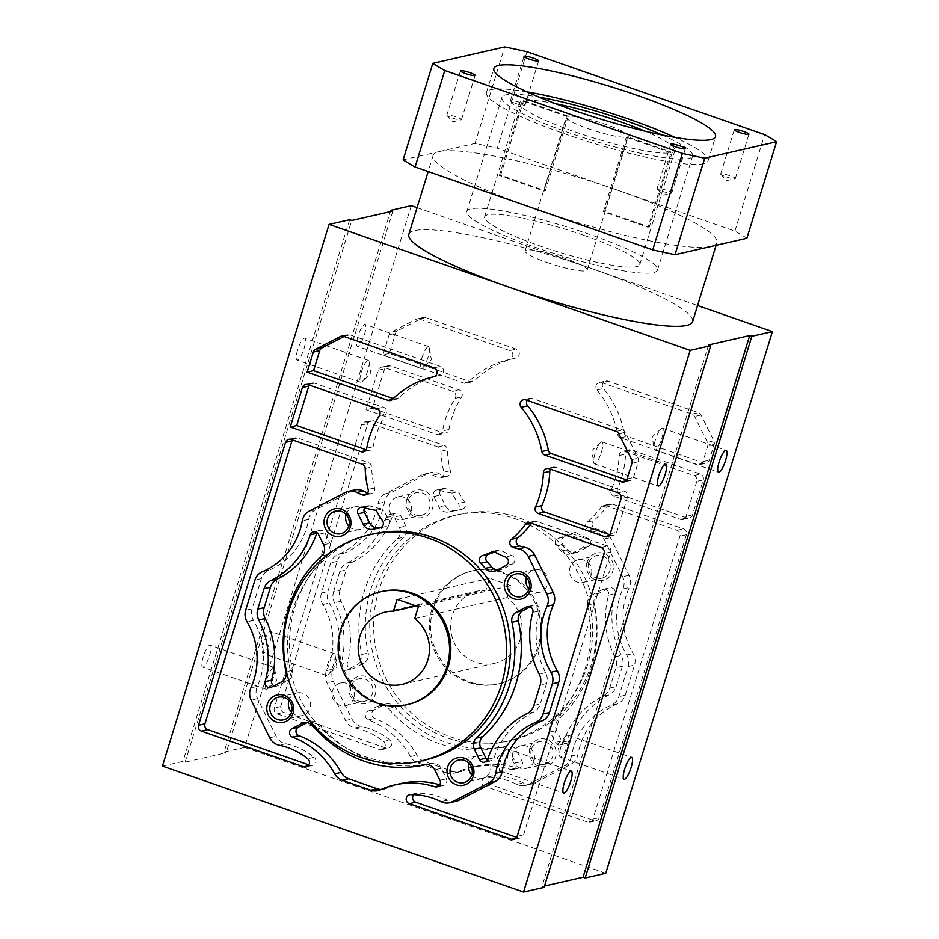 <?xml version="1.0" encoding="UTF-8"?>
<svg xmlns="http://www.w3.org/2000/svg" width="939" height="939" viewBox="0 0 939 939"><rect width="100%" height="100%" fill="white"/><g stroke="black" fill="none" stroke-linecap="round" stroke-linejoin="round"><path stroke-width="0.7" stroke-dasharray="4.7 3.52" d="M411.282 205.664L244.633 747.35L224.081 752.045L390.319 211.662M263.554 643.121A11.597 2.829 109.2 0 0 262.955 653.333A11.597 2.829 109.2 0 0 269.986 641.654A11.597 2.829 109.2 0 0 270.585 631.431A11.597 2.829 109.2 0 0 263.554 643.121M358.017 336.08A11.597 2.829 109.2 0 0 357.407 346.303A11.597 2.829 109.2 0 0 364.438 334.613A11.597 2.829 109.2 0 0 365.048 324.401A11.597 2.829 109.2 0 0 358.017 336.08M162.424 766.107L182.976 761.412L185.1 762.163L226.205 752.785L224.081 752.045M349.613 219.726L182.976 761.412M297.64 349.848A11.597 2.829 109.2 0 0 297.029 360.071A11.597 2.829 109.2 0 0 304.06 348.381A11.597 2.829 109.2 0 0 304.67 338.169A11.597 2.829 109.2 0 0 297.64 349.848M203.188 656.889A11.597 2.829 109.2 0 0 202.578 667.101A11.597 2.829 109.2 0 0 209.608 655.422A11.597 2.829 109.2 0 0 210.219 645.199A11.597 2.829 109.2 0 0 203.188 656.889M333.709 663.873A11.597 2.829 -70.8 0 1 328.145 674.941A11.597 2.829 -70.8 0 1 326.678 675.564A11.597 2.829 -70.8 0 1 327.288 665.34A11.597 2.829 -70.8 0 1 334.319 653.661A11.597 2.829 -70.8 0 1 335.082 655.046A11.597 2.829 -70.8 0 1 333.709 663.873M428.161 356.843A11.597 2.829 -70.8 0 1 422.597 367.912A11.597 2.829 -70.8 0 1 421.13 368.522A11.597 2.829 -70.8 0 1 421.74 358.311A11.597 2.829 -70.8 0 1 428.771 346.62A11.597 2.829 -70.8 0 1 429.534 348.017A11.597 2.829 -70.8 0 1 428.161 356.843M544.491 886.04L541.967 886.627L544.092 887.367M605.749 873.305L244.633 747.35M392.854 211.087L226.205 752.785M185.1 762.163L351.738 220.465M417.057 207.672L591.84 268.636A148.444 21.714 -162.9 0 1 692.618 321.654M408.841 234.363A148.444 21.714 -162.9 0 1 414.78 230.595A148.444 21.714 -162.9 0 1 591.84 268.636L697.583 305.515M461.882 509.267A4.636 4.449 -102.8 0 0 464.723 502.013A92.785 88.959 77.2 0 1 458.385 491.59A81.177 77.843 77.2 0 1 445.45 488.62A4.636 4.449 -102.8 0 0 440.238 495.088L445.403 505.546A9.273 8.897 -102.8 0 0 455.309 510.499A120.615 115.65 77.2 0 1 461.882 509.267L455.462 510.734A120.615 115.65 -102.8 0 0 448.889 511.966A9.273 8.897 77.2 0 1 438.983 507.001L433.818 496.555A4.636 4.449 77.2 0 1 439.029 490.088A81.177 77.843 -102.8 0 0 451.964 493.057A92.785 88.959 -102.8 0 0 458.302 503.468A4.636 4.449 77.2 0 1 455.462 510.734M598.753 593.366A9.273 8.897 -102.8 0 0 594.164 603.566A120.615 115.65 77.2 0 1 591.652 666.831A120.615 115.65 77.2 0 1 558.517 719.403A9.273 8.897 -102.8 0 0 556.557 730.519L561.722 740.977A4.636 4.449 -102.8 0 0 569.891 740.495A81.177 77.843 77.2 0 1 609.27 694.813A13.921 13.346 -102.8 0 0 616.113 686.679L622.404 666.232A13.921 13.346 -102.8 0 0 621.407 655.363A81.177 77.843 77.2 0 1 615.045 593.73A4.636 4.449 -102.8 0 0 608.718 588.19L598.753 593.366L592.321 594.833L602.298 589.657A4.636 4.449 77.2 0 1 608.625 595.185A81.177 77.843 -102.8 0 0 614.986 656.831A13.921 13.346 77.2 0 1 615.984 667.699L609.693 688.146A13.921 13.346 77.2 0 1 602.85 696.269A81.177 77.843 -102.8 0 0 563.47 741.963A4.636 4.449 77.2 0 1 555.301 742.444L550.137 731.986A9.273 8.897 77.2 0 1 552.097 720.87A120.615 115.65 -102.8 0 0 585.22 668.286A120.615 115.65 -102.8 0 0 587.732 605.033A9.273 8.897 77.2 0 1 592.321 594.833M703.252 479.911A4.636 4.449 -102.8 0 0 700.353 474.042L631.384 449.981A4.636 4.449 -102.8 0 0 625.585 454.089A92.785 88.959 77.2 0 1 621.477 478.104A92.785 88.959 77.2 0 1 617.662 488.339A4.636 4.449 -102.8 0 0 620.374 494.712L686.855 517.905A4.636 4.449 -102.8 0 0 692.454 514.995L703.252 479.911L696.832 481.367A4.636 4.449 77.2 0 0 693.933 475.498L624.963 451.448A4.636 4.449 77.2 0 0 622.58 451.319L629.001 449.851M425.837 317.582A4.636 4.449 -102.8 0 0 422.433 317.828L397.725 330.645A4.636 4.449 -102.8 0 0 395.53 333.31L389.345 353.428L470.204 381.633A4.636 4.449 -102.8 0 0 474.641 380.635A92.785 88.959 77.2 0 1 515.875 358.005A4.636 4.449 -102.8 0 0 516.192 349.097L425.837 317.582L419.416 319.049A4.636 4.449 77.2 0 0 417.033 318.92L423.454 317.452M374.978 591.253A115.978 111.201 -102.8 0 0 399.521 705.494A115.978 111.201 -102.8 0 0 506.978 741.376A115.978 111.201 -102.8 0 0 587.403 665.34A115.978 111.201 -102.8 0 0 562.848 551.099A115.978 111.201 -102.8 0 0 455.403 515.229A115.978 111.201 -102.8 0 0 374.978 591.253M444.534 476.12A4.636 4.449 -102.8 0 0 450.368 470.685A92.785 88.959 77.2 0 1 447.41 449.769A4.636 4.449 -102.8 0 0 444.3 445.45L373.346 420.695A4.636 4.449 -102.8 0 0 367.748 423.606L280.714 706.515A4.636 4.449 -102.8 0 0 283.613 712.384L385.87 748.043A4.636 4.449 -102.8 0 0 389.908 740.026A69.58 66.716 -102.8 0 0 361.433 726.469A13.921 13.346 77.2 0 1 351.949 719.016L333.345 681.35A13.921 13.346 77.2 0 1 333.099 669.108A69.58 66.716 -102.8 0 0 336.197 660.915A69.58 66.716 -102.8 0 0 329.237 603.084A13.921 13.346 77.2 0 1 327.852 591.523L337.136 561.358A13.921 13.346 77.2 0 1 344.683 552.907A69.58 66.716 -102.8 0 0 382.408 510.675A69.58 66.716 -102.8 0 0 384.474 502.107A13.921 13.346 77.2 0 1 391.481 492.4L427.398 473.761A13.921 13.346 77.2 0 1 439.194 473.726A69.58 66.716 -102.8 0 0 444.534 476.12L438.114 477.587A69.58 66.716 77.2 0 1 432.762 475.181A13.921 13.346 -102.8 0 0 420.977 475.228L385.049 493.867A13.921 13.346 -102.8 0 0 378.041 503.574A69.58 66.716 77.2 0 1 375.987 512.142A69.58 66.716 77.2 0 1 338.251 554.374A13.921 13.346 -102.8 0 0 330.704 562.825L321.431 592.99A13.921 13.346 -102.8 0 0 322.816 604.552A69.58 66.716 77.2 0 1 329.765 662.371A69.58 66.716 77.2 0 1 326.666 670.575A13.921 13.346 -102.8 0 0 326.925 682.817L345.529 720.471A13.921 13.346 -102.8 0 0 355.012 727.936A69.58 66.716 77.2 0 1 383.488 741.493A4.636 4.449 77.2 0 1 379.438 749.51L277.193 713.851A4.636 4.449 77.2 0 1 274.294 707.983L361.327 425.074A4.636 4.449 77.2 0 1 366.926 422.163L437.879 446.917A4.636 4.449 77.2 0 1 440.978 451.236A92.785 88.959 -102.8 0 0 443.947 472.153A4.636 4.449 77.2 0 1 438.114 477.587M587.086 562.203A14.038 13.451 -102.8 0 0 595.854 579.95A14.038 13.451 -102.8 0 0 612.791 571.17A14.038 13.451 -102.8 0 0 604.012 553.423A14.038 13.451 -102.8 0 0 587.086 562.203M406.833 499.337A14.038 13.451 -102.8 0 0 415.601 517.096A14.038 13.451 -102.8 0 0 432.539 508.304A14.038 13.451 -102.8 0 0 423.771 490.557A14.038 13.451 -102.8 0 0 406.833 499.337M349.59 685.435A14.038 13.451 -102.8 0 0 358.358 703.182A14.038 13.451 -102.8 0 0 375.295 694.402A14.038 13.451 -102.8 0 0 366.527 676.643A14.038 13.451 -102.8 0 0 349.59 685.435M529.831 748.301A14.038 13.451 -102.8 0 0 538.599 766.048A14.038 13.451 -102.8 0 0 555.536 757.257A14.038 13.451 -102.8 0 0 546.768 739.509A14.038 13.451 -102.8 0 0 529.831 748.301M624.083 432.75A4.636 4.449 -102.8 0 0 627.111 436.353L703.722 463.068A4.636 4.449 -102.8 0 0 709.321 460.169L714.156 444.44A4.636 4.449 -102.8 0 0 713.875 440.907L701.069 415.003A4.636 4.449 -102.8 0 0 698.463 412.667L608.108 381.152A4.636 4.449 -102.8 0 0 603.413 388.535A92.785 88.959 77.2 0 1 624.083 432.75L617.651 434.217A92.785 88.959 -102.8 0 0 596.981 390.002A4.636 4.449 77.2 0 1 601.676 382.619L692.043 414.134A4.636 4.449 77.2 0 1 694.649 416.47L707.443 442.375A4.636 4.449 77.2 0 1 707.736 445.908L702.9 461.636A4.636 4.449 77.2 0 1 697.301 464.535L620.691 437.82A4.636 4.449 77.2 0 1 617.651 434.217M443.208 432.926A4.636 4.449 -102.8 0 0 448.936 429.487A92.785 88.959 77.2 0 1 451.542 418.829A92.785 88.959 77.2 0 1 461.577 396.892A4.636 4.449 -102.8 0 0 459.183 389.931L390.213 365.87A4.636 4.449 -102.8 0 0 384.614 368.781L372.478 408.254L443.208 432.926L436.788 434.393A4.636 4.449 77.2 0 0 439.159 434.522L445.591 433.055M492.693 775.872A4.636 4.449 -102.8 0 0 491.496 784.887L593.753 820.545A4.636 4.449 -102.8 0 0 599.352 817.646L686.386 534.737A4.636 4.449 -102.8 0 0 683.486 528.868L612.533 504.126A4.636 4.449 -102.8 0 0 607.627 505.652A92.785 88.959 77.2 0 1 593.612 520.64A4.636 4.449 -102.8 0 0 595.291 528.692A69.58 66.716 -102.8 0 0 600.937 530.136A13.921 13.346 77.2 0 1 610.42 537.589L629.024 575.243A13.921 13.346 77.2 0 1 629.283 587.497A69.58 66.716 -102.8 0 0 626.184 595.69A69.58 66.716 -102.8 0 0 633.132 653.521A13.921 13.346 77.2 0 1 634.518 665.082L625.245 695.247A13.921 13.346 77.2 0 1 617.698 703.687A69.58 66.716 -102.8 0 0 579.962 745.93A69.58 66.716 -102.8 0 0 577.908 754.486A13.921 13.346 77.2 0 1 570.9 764.205L534.972 782.844A13.921 13.346 77.2 0 1 523.187 782.88A69.58 66.716 -102.8 0 0 492.693 775.872L486.273 777.339A69.58 66.716 77.2 0 1 516.767 784.347A13.921 13.346 -102.8 0 0 528.551 784.311L564.48 765.672A13.921 13.346 -102.8 0 0 571.487 755.954A69.58 66.716 77.2 0 1 573.541 747.397A69.58 66.716 77.2 0 1 611.277 705.154A13.921 13.346 -102.8 0 0 618.824 696.703L628.097 666.549A13.921 13.346 -102.8 0 0 626.712 654.976A69.58 66.716 77.2 0 1 619.763 597.157A69.58 66.716 77.2 0 1 622.862 588.953A13.921 13.346 -102.8 0 0 622.604 576.71L604 539.056A13.921 13.346 -102.8 0 0 594.516 531.603A69.58 66.716 77.2 0 1 588.87 530.159A4.636 4.449 77.2 0 1 587.192 522.107A92.785 88.959 -102.8 0 0 601.206 507.107A4.636 4.449 77.2 0 1 606.113 505.581L677.066 530.335A4.636 4.449 77.2 0 1 679.953 536.204L592.92 819.113A4.636 4.449 77.2 0 1 587.321 822.012L485.076 786.354A4.636 4.449 77.2 0 1 486.273 777.339M587.614 538.2A81.177 77.843 77.2 0 1 575.537 532.448A92.785 88.959 77.2 0 1 564.632 536.85A4.636 4.449 -102.8 0 0 562.895 544.491A120.615 115.65 77.2 0 1 567.508 549.632A9.273 8.897 -102.8 0 0 578.248 551.874L588.225 546.698A4.636 4.449 -102.8 0 0 587.614 538.2L581.194 539.667A4.636 4.449 77.2 0 1 581.793 548.165L571.828 553.341A9.273 8.897 77.2 0 1 561.088 551.087A120.615 115.65 -102.8 0 0 556.475 545.958A4.636 4.449 77.2 0 1 558.212 538.317A92.785 88.959 -102.8 0 0 569.104 533.915A81.177 77.843 -102.8 0 0 581.194 539.667M339.965 590.373A13.921 13.346 -102.8 0 0 340.974 601.23A81.177 77.843 77.2 0 1 347.324 662.875A4.636 4.449 -102.8 0 0 353.651 668.404L363.628 663.239A9.273 8.897 -102.8 0 0 368.217 653.039A120.615 115.65 77.2 0 1 370.729 589.774A120.615 115.65 77.2 0 1 403.852 537.19A9.273 8.897 -102.8 0 0 405.824 526.075L400.66 515.628A4.636 4.449 -102.8 0 0 392.479 516.098A81.177 77.843 77.2 0 1 353.099 561.792A13.921 13.346 -102.8 0 0 346.256 569.926L339.965 590.373L333.545 591.828A13.921 13.346 77.2 0 0 334.542 602.697A81.177 77.843 -102.8 0 1 340.904 664.343L347.324 662.875M452.95 771.447A13.921 13.346 -102.8 0 0 462.563 771.025A81.177 77.843 77.2 0 1 476.942 766.154A81.177 77.843 77.2 0 1 516.919 767.985A4.636 4.449 -102.8 0 0 522.131 761.517L516.966 751.059A9.273 8.897 -102.8 0 0 507.06 746.106A120.615 115.65 77.2 0 1 394.861 706.973A9.273 8.897 -102.8 0 0 384.121 704.731L374.156 709.896A4.636 4.449 -102.8 0 0 374.755 718.405A81.177 77.843 77.2 0 1 416.904 755.097A13.921 13.346 -102.8 0 0 424.405 761.494L452.95 771.447L446.53 772.914A13.921 13.346 77.2 0 0 453.678 773.313L460.098 771.858M451.964 493.057L458.385 491.59M696.832 481.367L686.033 516.462A4.636 4.449 77.2 0 1 680.435 519.361L613.953 496.179A4.636 4.449 77.2 0 1 611.242 489.794A92.785 88.959 -102.8 0 0 615.057 479.571A92.785 88.959 -102.8 0 0 619.165 455.556A4.636 4.449 77.2 0 1 622.58 451.319M389.345 353.428L382.912 354.895L389.11 334.777A4.636 4.449 77.2 0 1 391.305 332.113L416.012 319.283A4.636 4.449 77.2 0 1 417.033 318.92M382.912 354.895L463.784 383.089A4.636 4.449 77.2 0 0 466.167 383.229L472.587 381.762M419.416 319.049L509.771 350.564A4.636 4.449 77.2 0 1 509.454 359.473A92.785 88.959 -102.8 0 0 468.221 382.103A4.636 4.449 77.2 0 1 466.167 383.229M509.454 359.473L515.875 358.005M591.253 664.46A115.978 111.201 77.2 0 1 510.828 740.495A115.978 111.201 77.2 0 1 403.383 704.626A115.978 111.201 77.2 0 1 378.828 590.385A115.978 111.201 77.2 0 1 459.253 514.349A115.978 111.201 77.2 0 1 566.698 550.219A115.978 111.201 77.2 0 1 591.253 664.46M424.757 760.121A115.978 111.201 77.2 0 1 317.312 724.251A115.978 111.201 77.2 0 1 292.768 610.01A115.978 111.201 77.2 0 1 373.194 533.974M431.94 608.906A57.983 55.601 -102.8 0 0 444.206 666.021A57.983 55.601 -102.8 0 0 497.928 683.956A57.983 55.601 -102.8 0 0 538.141 645.938A57.983 55.601 -102.8 0 0 525.875 588.823A57.983 55.601 -102.8 0 0 472.153 570.889A57.983 55.601 -102.8 0 0 431.94 608.906M408.019 704.461A57.983 55.601 77.2 0 1 354.296 686.526A57.983 55.601 77.2 0 1 342.019 629.412A57.983 55.601 77.2 0 1 382.232 591.394M539.432 645.645A57.983 55.601 77.2 0 1 499.219 683.662A57.983 55.601 77.2 0 1 445.497 665.728A57.983 55.601 77.2 0 1 433.219 608.613A57.983 55.601 77.2 0 1 473.432 570.595A57.983 55.601 77.2 0 1 527.155 588.53A57.983 55.601 77.2 0 1 539.432 645.645M439.745 784.84A81.177 77.843 77.2 0 1 441.13 785.274A4.636 4.449 -102.8 0 0 446.342 778.795L441.177 768.348A9.273 8.897 -102.8 0 0 431.271 763.384A120.615 115.65 77.2 0 1 319.072 724.262A9.273 8.897 -102.8 0 0 308.332 722.009L307.17 722.619M381.058 789.453A13.921 13.346 -102.8 0 0 386.774 788.302A81.177 77.843 77.2 0 1 401.153 783.443M367.689 492.975A69.58 66.716 -102.8 0 0 368.745 493.398A4.636 4.449 -102.8 0 0 374.579 487.975A92.785 88.959 77.2 0 1 371.621 467.047A4.636 4.449 -102.8 0 0 368.511 462.727L297.557 437.985A4.636 4.449 -102.8 0 0 292.405 439.886M308.814 764.886L310.081 765.332A4.636 4.449 -102.8 0 0 314.119 757.304A69.58 66.716 -102.8 0 0 285.644 743.758A13.921 13.346 77.2 0 1 276.16 736.293L257.556 698.639A13.921 13.346 77.2 0 1 257.309 686.397A69.58 66.716 -102.8 0 0 260.408 678.193A69.58 66.716 -102.8 0 0 253.448 620.374A13.921 13.346 77.2 0 1 252.063 608.812L261.347 578.647A13.921 13.346 77.2 0 1 268.894 570.196A69.58 66.716 -102.8 0 0 306.619 527.953A69.58 66.716 -102.8 0 0 308.685 519.396A13.921 13.346 77.2 0 1 315.692 509.677L351.609 491.038A13.921 13.346 77.2 0 1 354.672 489.923M274.094 685.787A4.636 4.449 -102.8 0 0 277.862 685.693L287.839 680.517A9.273 8.897 -102.8 0 0 292.428 670.317A120.615 115.65 77.2 0 1 294.94 607.064A120.615 115.65 77.2 0 1 328.063 554.48A9.273 8.897 -102.8 0 0 330.035 543.364L324.871 532.906A4.636 4.449 -102.8 0 0 317.006 532.659M376.175 510.335L382.596 508.879A81.177 77.843 77.2 0 1 369.661 505.898A4.636 4.449 -102.8 0 0 364.625 507.799M381.281 527.413A120.615 115.65 77.2 0 1 386.093 526.544A4.636 4.449 -102.8 0 0 388.934 519.29A92.785 88.959 77.2 0 1 382.596 508.879M497.201 570.02A9.273 8.897 -102.8 0 0 502.459 569.163L512.436 563.987A4.636 4.449 -102.8 0 0 511.825 555.489A81.177 77.843 77.2 0 1 499.748 549.726A92.785 88.959 77.2 0 1 494.7 551.979M499.748 549.726L493.315 551.193M487.364 759.98A4.636 4.449 -102.8 0 0 494.102 757.785A81.177 77.843 77.2 0 1 533.481 712.091A13.921 13.346 -102.8 0 0 540.324 703.968L546.615 683.522A13.921 13.346 -102.8 0 0 545.618 672.653A81.177 77.843 77.2 0 1 539.256 611.007A4.636 4.449 -102.8 0 0 532.929 605.479L530.277 606.852M516.696 837.388L517.964 837.834A4.636 4.449 -102.8 0 0 523.563 834.924L610.596 552.015A4.636 4.449 -102.8 0 0 607.697 546.146L536.744 521.403A4.636 4.449 -102.8 0 0 531.838 522.929A92.785 88.959 77.2 0 1 531.556 523.305M456.131 801.249A13.921 13.346 77.2 0 1 447.398 800.169A69.58 66.716 -102.8 0 0 416.904 793.162A4.636 4.449 -102.8 0 0 413.723 794.652M609.798 534.749L611.066 535.183A4.636 4.449 -102.8 0 0 616.665 532.284L627.463 497.189A4.636 4.449 -102.8 0 0 624.564 491.32L555.595 467.27A4.636 4.449 -102.8 0 0 550.442 469.171M366.151 449.769L367.419 450.204A4.636 4.449 -102.8 0 0 373.147 446.776A92.785 88.959 77.2 0 1 375.753 436.119A92.785 88.959 77.2 0 1 385.788 414.181A4.636 4.449 -102.8 0 0 383.394 407.209L314.424 383.159A4.636 4.449 -102.8 0 0 309.271 385.06M393.312 398.535L394.415 398.911A4.636 4.449 -102.8 0 0 398.852 397.913A92.785 88.959 77.2 0 1 440.086 375.295A4.636 4.449 -102.8 0 0 440.403 366.386L350.047 334.871A4.636 4.449 -102.8 0 0 346.644 335.106L344.014 336.467M440.086 375.295L433.665 376.762M626.665 479.911L627.933 480.357A4.636 4.449 -102.8 0 0 633.532 477.458L638.367 461.73A4.636 4.449 -102.8 0 0 638.086 458.185L625.28 432.292A4.636 4.449 -102.8 0 0 622.674 429.956L532.319 398.441A4.636 4.449 -102.8 0 0 527.155 400.343M471.777 775.074A11.597 11.115 -102.8 0 0 490.358 770.837A11.597 11.115 -102.8 0 0 477.165 755.825A11.597 11.115 -102.8 0 0 469.124 763.43A11.597 11.115 -102.8 0 0 469.124 763.442M595.033 453.572A11.597 2.829 109.2 0 0 593.659 462.399A11.597 2.829 109.2 0 0 594.422 463.784A11.597 2.829 109.2 0 0 601.453 452.105A11.597 2.829 109.2 0 0 602.063 441.882A11.597 2.829 109.2 0 0 600.596 442.504A11.597 2.829 109.2 0 0 595.033 453.572M500.581 760.602A11.597 2.829 109.2 0 0 499.208 769.428A11.597 2.829 109.2 0 0 499.971 770.825A11.597 2.829 109.2 0 0 507.001 759.135A11.597 2.829 109.2 0 0 507.612 748.923A11.597 2.829 109.2 0 0 506.144 749.533A11.597 2.829 109.2 0 0 500.581 760.602M708.616 344.93L541.967 886.627M560.947 746.834A11.597 2.829 109.2 0 0 559.574 755.66A11.597 2.829 109.2 0 0 560.337 757.057A11.597 2.829 109.2 0 0 567.367 745.366A11.597 2.829 109.2 0 0 567.978 735.155A11.597 2.829 109.2 0 0 566.522 735.765A11.597 2.829 109.2 0 0 560.947 746.834M655.41 439.804A11.597 2.829 109.2 0 0 654.037 448.631A11.597 2.829 109.2 0 0 654.8 450.016A11.597 2.829 109.2 0 0 661.831 438.337A11.597 2.829 109.2 0 0 662.441 428.114A11.597 2.829 109.2 0 0 660.974 428.736A11.597 2.829 109.2 0 0 655.41 439.804M529.021 588.976A11.597 11.115 -102.8 0 0 547.613 584.751A11.597 11.115 -102.8 0 0 534.408 569.738A11.597 11.115 -102.8 0 0 526.368 577.332A11.597 11.115 -102.8 0 0 526.368 577.344M346.127 514.478L346.127 514.478A11.597 11.115 -102.8 0 1 354.167 506.872L335.575 511.109M348.78 526.11A11.597 11.115 -102.8 0 0 367.372 521.884A11.597 11.115 -102.8 0 0 354.167 506.872M288.872 700.564A11.597 11.115 -102.8 0 0 288.872 700.576A11.597 11.115 -102.8 0 1 296.912 692.959L278.32 697.208M291.524 712.208A11.597 11.115 -102.8 0 0 310.116 707.971A11.597 11.115 -102.8 0 0 296.912 692.959M510.839 585.654L489.606 578.248L485.956 590.091A37.114 35.588 -102.8 0 0 478.068 590.948A37.114 35.588 -102.8 0 0 452.34 615.28A37.114 35.588 -102.8 0 0 460.192 651.83A37.114 35.588 -102.8 0 0 494.571 663.31A37.114 35.588 -102.8 0 0 520.312 638.978A37.114 35.588 -102.8 0 0 507.201 597.497L510.839 585.654L418.36 606.747M397.115 599.34L489.606 578.248M414.709 618.59L507.201 597.497M485.956 590.091L416.212 605.995M588.636 563.142A11.597 11.115 -102.8 0 0 601.84 578.142A11.597 11.115 -102.8 0 0 607.427 559.116A11.597 11.115 -102.8 0 0 588.636 563.142M591.288 574.785A11.597 11.115 77.2 0 1 572.497 578.8A11.597 11.115 77.2 0 1 578.084 559.773A11.597 11.115 77.2 0 1 591.288 574.785M408.395 500.276A11.597 11.115 -102.8 0 0 421.588 515.288A11.597 11.115 -102.8 0 0 427.186 496.262A11.597 11.115 -102.8 0 0 408.395 500.276M411.047 511.919A11.597 11.115 77.2 0 1 392.256 515.934A11.597 11.115 77.2 0 1 397.843 496.907A11.597 11.115 77.2 0 1 411.047 511.919M351.139 686.362A11.597 11.115 -102.8 0 0 364.344 701.374A11.597 11.115 -102.8 0 0 369.931 682.348A11.597 11.115 -102.8 0 0 351.139 686.362M353.792 698.017A11.597 11.115 77.2 0 1 335 702.032A11.597 11.115 77.2 0 1 340.587 683.005A11.597 11.115 77.2 0 1 353.792 698.017M531.392 749.228A11.597 11.115 -102.8 0 0 544.585 764.24A11.597 11.115 -102.8 0 0 550.172 745.214A11.597 11.115 -102.8 0 0 531.392 749.228M534.033 760.872A11.597 11.115 77.2 0 1 515.253 764.898A11.597 11.115 77.2 0 1 520.84 745.859A11.597 11.115 77.2 0 1 534.033 760.872M372.478 408.254L366.046 409.721L378.194 370.248A4.636 4.449 77.2 0 1 383.793 367.337L452.762 391.387A4.636 4.449 77.2 0 1 455.157 398.359A92.785 88.959 -102.8 0 0 445.121 420.296A92.785 88.959 -102.8 0 0 442.515 430.954A4.636 4.449 77.2 0 1 439.159 434.522M366.046 409.721L436.788 434.393M575.537 532.448L569.104 533.915M333.545 591.828L339.836 571.393A13.921 13.346 77.2 0 1 346.679 563.259A81.177 77.843 -102.8 0 0 386.058 517.565A4.636 4.449 77.2 0 1 394.227 517.096L399.392 527.542A9.273 8.897 77.2 0 1 397.432 538.657A120.615 115.65 -102.8 0 0 364.309 591.241A120.615 115.65 -102.8 0 0 361.797 654.495A9.273 8.897 77.2 0 1 357.207 664.695L347.23 669.871A4.636 4.449 77.2 0 1 340.904 664.343M446.53 772.914L417.984 762.949A13.921 13.346 77.2 0 1 410.472 756.564A81.177 77.843 -102.8 0 0 368.334 719.873A4.636 4.449 77.2 0 1 367.736 711.363L377.701 706.187A9.273 8.897 77.2 0 1 388.441 708.44A120.615 115.65 -102.8 0 0 500.64 747.573A9.273 8.897 77.2 0 1 510.546 752.526L515.711 762.973A4.636 4.449 77.2 0 1 510.499 769.452A81.177 77.843 -102.8 0 0 470.521 767.621A81.177 77.843 -102.8 0 0 456.143 772.48A13.921 13.346 77.2 0 1 453.678 773.313M403.136 159.83L439.065 151.637A148.444 21.714 17.1 0 0 433.137 155.405A148.444 21.714 17.1 0 0 533.915 208.435A148.444 21.714 17.1 0 0 710.964 246.464A148.444 21.714 17.1 0 0 716.903 242.708A148.444 21.714 17.1 0 0 616.125 189.678A148.444 21.714 17.1 0 0 439.065 151.637L474.993 143.444A197.155 28.839 -162.9 0 1 497.306 148.233L734.944 231.123A197.155 28.839 -162.9 0 1 746.892 238.271M734.944 231.123L764.639 134.629M474.993 143.444L504.677 46.95M526.99 51.739L497.306 148.233M515.605 103.419A7.653 1.115 17.1 0 0 524.737 105.379A7.653 1.115 17.1 0 0 525.042 105.191A7.653 1.115 17.1 0 0 519.842 102.457A7.653 1.115 17.1 0 0 510.405 100.684A7.653 1.115 17.1 0 0 510.558 101.025A7.653 1.115 17.1 0 0 515.605 103.419M725.894 176.767A7.653 1.115 17.1 0 0 735.026 178.727A7.653 1.115 17.1 0 0 735.331 178.527A7.653 1.115 17.1 0 0 730.131 175.793A7.653 1.115 17.1 0 0 720.694 174.032A7.653 1.115 17.1 0 0 720.835 174.361A7.653 1.115 17.1 0 0 725.894 176.767M662.312 191.263A7.653 1.115 17.1 0 0 671.444 193.223A7.653 1.115 17.1 0 0 671.749 193.035A7.653 1.115 17.1 0 0 666.549 190.3A7.653 1.115 17.1 0 0 657.112 188.528A7.653 1.115 17.1 0 0 657.253 188.856A7.653 1.115 17.1 0 0 662.312 191.263M452.023 117.927A7.653 1.115 17.1 0 0 461.155 119.887A7.653 1.115 17.1 0 0 461.46 119.687A7.653 1.115 17.1 0 0 456.26 116.952A7.653 1.115 17.1 0 0 446.823 115.192A7.653 1.115 17.1 0 0 446.964 115.52A7.653 1.115 17.1 0 0 452.023 117.927M526.92 91.834A115.978 16.961 17.1 0 0 486.437 92.585A115.978 16.961 17.1 0 0 565.172 134.007A115.978 16.961 17.1 0 0 708.135 160.78A115.978 16.961 17.1 0 0 675.071 137.411M566.98 116.483L522.319 100.907A81.177 11.878 17.1 0 0 519.69 102.809A81.177 11.878 17.1 0 0 574.809 131.812A81.177 11.878 17.1 0 0 670.962 152.752L626.301 137.176A32.478 4.754 -162.9 0 1 588.295 128.737A32.478 4.754 -162.9 0 1 566.24 117.129A32.478 4.754 -162.9 0 1 566.98 116.483L544.033 191.051A32.478 4.754 -162.9 0 1 545.324 190.758L500.663 175.182A81.177 11.878 17.1 0 0 499.384 175.476L544.033 191.051M555.489 103.666A81.177 11.878 17.1 0 0 523.61 100.614L568.259 116.19A32.478 4.754 -162.9 0 1 606.277 124.629A32.478 4.754 -162.9 0 1 628.32 136.225A32.478 4.754 -162.9 0 1 627.592 136.883L672.242 152.458A81.177 11.878 17.1 0 0 674.871 150.557A81.177 11.878 17.1 0 0 644.788 131.131M662.148 134.993A99.734 14.59 -162.9 0 1 692.606 156.015A99.734 14.59 -162.9 0 1 569.668 132.986A99.734 14.59 -162.9 0 1 501.954 97.351A99.734 14.59 -162.9 0 1 538.963 97.093M626.301 137.176L603.366 211.745L648.016 227.308L670.962 152.752M522.319 100.907L499.384 175.476M672.242 152.458L649.307 227.015A81.177 11.878 17.1 0 1 648.016 227.308M584.68 235.595A81.177 11.878 -162.9 0 1 639.788 264.598A81.177 11.878 -162.9 0 1 539.725 245.854A81.177 11.878 -162.9 0 1 484.606 216.85A81.177 11.878 -162.9 0 1 584.68 235.595M589.821 234.421A99.734 14.59 17.1 0 0 466.871 211.392A99.734 14.59 17.1 0 0 534.584 247.027A99.734 14.59 17.1 0 0 657.523 270.056A99.734 14.59 17.1 0 0 589.821 234.421M500.663 175.182L523.61 100.614M568.259 116.19L545.324 190.758M627.592 136.883L604.646 211.451L649.307 227.015M604.646 211.451A32.478 4.754 -162.9 0 1 603.366 211.745M547.132 262.509A32.478 4.754 17.1 0 0 587.168 270.009A32.478 4.754 17.1 0 0 565.114 258.413A32.478 4.754 17.1 0 0 525.089 250.913A32.478 4.754 17.1 0 0 547.132 262.509M367.795 370.612A11.597 2.829 -70.8 0 1 362.219 381.68A11.597 2.829 -70.8 0 1 360.764 382.29A11.597 2.829 -70.8 0 1 361.362 372.079A11.597 2.829 -70.8 0 1 368.393 360.388A11.597 2.829 -70.8 0 1 369.168 361.785A11.597 2.829 -70.8 0 1 367.795 370.612M273.331 677.641A11.597 2.829 -70.8 0 1 267.768 688.721A11.597 2.829 -70.8 0 1 266.3 689.332A11.597 2.829 -70.8 0 1 266.911 679.108A11.597 2.829 -70.8 0 1 273.942 667.429A11.597 2.829 -70.8 0 1 274.704 668.814A11.597 2.829 -70.8 0 1 273.331 677.641M450.368 470.685L443.947 472.153M440.978 451.236L447.41 449.769M437.879 446.917L444.3 445.45M373.346 420.695L366.926 422.163M361.327 425.074L367.748 423.606M280.714 706.515L274.294 707.983M277.193 713.851L283.613 712.384M385.87 748.043L379.438 749.51M383.488 741.493L389.908 740.026M355.012 727.936L361.433 726.469M345.529 720.471L351.949 719.016M333.345 681.35L326.925 682.817M326.666 670.575L333.099 669.108M322.816 604.552L329.237 603.084M321.431 592.99L327.852 591.523M337.136 561.358L330.704 562.825M338.251 554.374L344.683 552.907M378.041 503.574L384.474 502.107M385.049 493.867L391.481 492.4M427.398 473.761L420.977 475.228M432.762 475.181L439.194 473.726M464.723 502.013L458.302 503.468M439.029 490.088L445.45 488.62M433.818 496.555L440.238 495.088M445.403 505.546L438.983 507.001M448.889 511.966L455.309 510.499M594.164 603.566L587.732 605.033M552.097 720.87L558.517 719.403M550.137 731.986L556.557 730.519M561.722 740.977L555.301 742.444M563.47 741.963L569.891 740.495M602.85 696.269L609.27 694.813M609.693 688.146L616.113 686.679M622.404 666.232L615.984 667.699M614.986 656.831L621.407 655.363M608.625 595.185L615.045 593.73M602.298 589.657L608.718 588.19M693.933 475.498L700.353 474.042M631.384 449.981L624.963 451.448M619.165 455.556L625.585 454.089M611.242 489.794L617.662 488.339M613.953 496.179L620.374 494.712M686.855 517.905L680.435 519.361M686.033 516.462L692.454 514.995M416.012 319.283L422.433 317.828M397.725 330.645L391.305 332.113M389.11 334.777L395.53 333.31M470.204 381.633L463.784 383.089M468.221 382.103L474.641 380.635M509.771 350.564L516.192 349.097M439.006 785.755L441.13 785.274M439.922 780.262L446.342 778.795M386.774 788.302L380.354 789.769M306.114 722.514L308.332 722.009M319.072 724.262L312.652 725.718M431.271 763.384L424.851 764.851M441.177 768.348L434.757 769.804M365.189 468.514L371.621 467.047M362.09 464.195L368.511 462.727M374.579 487.975L368.158 489.43M368.745 493.398L367.09 493.773M351.609 491.038L345.188 492.506M309.26 511.145L315.692 509.677M308.685 519.396L302.252 520.863M268.894 570.196L262.462 571.663M261.347 578.647L254.915 580.114M245.642 610.268L252.063 608.812M253.448 620.374L247.027 621.841M257.309 686.397L250.877 687.853M257.556 698.639L251.136 700.107M269.739 737.761L276.16 736.293M285.644 743.758L279.223 745.214M314.119 757.304L307.699 758.771M310.081 765.332L308.121 765.778M297.557 437.985L291.137 439.452M271.441 687.16L277.862 685.693M324.871 532.906L318.438 534.373M323.603 544.831L330.035 543.364M328.063 554.48L321.643 555.947M292.428 670.317L286.008 671.784M287.839 680.517L281.418 681.984M369.661 505.898L363.24 507.365M388.934 519.29L382.513 520.758M386.093 526.544L380.248 527.882M511.825 555.489L505.405 556.944M512.436 563.987L506.004 565.454M496.038 570.619L502.459 569.163M528.61 606.465L532.929 605.479M539.256 611.007L532.836 612.474M545.618 672.653L539.197 674.12M546.615 683.522L540.195 684.977M533.904 705.424L540.324 703.968M533.481 712.091L527.061 713.558M494.102 757.785L487.681 759.252M517.964 837.834L516.004 838.281M517.131 836.391L523.563 834.924M416.904 793.162L410.484 794.617M447.398 800.169L440.978 801.636M531.838 522.929L531.028 523.117M536.744 521.403L530.324 522.87M601.277 547.613L607.697 546.146M610.596 552.015L604.176 553.482M555.595 467.27L549.174 468.737M618.144 492.787L624.564 491.32M627.463 497.189L621.043 498.656M610.244 533.739L616.665 532.284M611.066 535.183L609.106 535.629M379.368 415.637L385.788 414.181M376.973 408.676L383.394 407.209M373.147 446.776L366.726 448.232M367.419 450.204L365.459 450.65M314.424 383.159L308.004 384.626M342.324 336.092L346.644 335.106M350.047 334.871L343.627 336.338M433.982 367.853L440.403 366.386M398.852 397.913L394.415 398.911M627.933 480.357L625.984 480.803M627.111 478.913L633.532 477.458M532.319 398.441L525.887 399.908M616.254 431.424L622.674 429.956M625.28 432.292L618.86 433.748M631.654 459.652L638.086 458.185M638.367 461.73L631.947 463.185M620.691 437.82L627.111 436.353M703.722 463.068L697.301 464.535M702.9 461.636L709.321 460.169M714.156 444.44L707.736 445.908M707.443 442.375L713.875 440.907M701.069 415.003L694.649 416.47M692.043 414.134L698.463 412.667M608.108 381.152L601.676 382.619M596.981 390.002L603.413 388.535M448.936 429.487L442.515 430.954M455.157 398.359L461.577 396.892M452.762 391.387L459.183 389.931M390.213 365.87L383.793 367.337M378.194 370.248L384.614 368.781M485.076 786.354L491.496 784.887M593.753 820.545L587.321 822.012M592.92 819.113L599.352 817.646M686.386 534.737L679.953 536.204M677.066 530.335L683.486 528.868M612.533 504.126L606.113 505.581M601.206 507.107L607.627 505.652M587.192 522.107L593.612 520.64M588.87 530.159L595.291 528.692M594.516 531.603L600.937 530.136M604 539.056L610.42 537.589M629.024 575.243L622.604 576.71M622.862 588.953L629.283 587.497M626.712 654.976L633.132 653.521M628.097 666.549L634.518 665.082M625.245 695.247L618.824 696.703M611.277 705.154L617.698 703.687M571.487 755.954L577.908 754.486M564.48 765.672L570.9 764.205M534.972 782.844L528.551 784.311M516.767 784.347L523.187 782.88M558.212 538.317L564.632 536.85M556.475 545.958L562.895 544.491M561.088 551.087L567.508 549.632M571.828 553.341L578.248 551.874M588.225 546.698L581.793 548.165M340.974 601.23L334.542 602.697M347.23 669.871L353.651 668.404M363.628 663.239L357.207 664.695M361.797 654.495L368.217 653.039M397.432 538.657L403.852 537.19M399.392 527.542L405.824 526.075M400.66 515.628L394.227 517.096M386.058 517.565L392.479 516.098M346.679 563.259L353.099 561.792M339.836 571.393L346.256 569.926M462.563 771.025L456.143 772.48M510.499 769.452L516.919 767.985M515.711 762.973L522.131 761.517M516.966 751.059L510.546 752.526M500.64 747.573L507.06 746.106M388.441 708.44L394.861 706.973M377.701 706.187L384.121 704.731M374.156 709.896L367.736 711.363M368.334 719.873L374.755 718.405M410.472 756.564L416.904 755.097M417.984 762.949L424.405 761.494M326.678 675.564L262.955 653.333M335.082 655.046L336.878 666.831L328.145 674.941M334.319 653.661L270.585 631.431M421.13 368.522L357.407 346.303M429.534 348.017L431.33 359.801L422.597 367.912M428.771 346.62L365.048 324.401M440.673 477.787L447.093 476.319M364.543 422.034L370.964 420.566M381.821 749.651L388.241 748.183M424.029 474.101L430.461 472.634M455.744 510.675L462.176 509.208M436.741 489.982L443.161 488.515M560.29 744.909L566.71 743.442M603.319 589.281L609.74 587.814M682.817 519.502L689.238 518.035M510.828 740.495L506.978 741.376M459.253 514.349L455.403 515.229M499.219 683.662L497.928 683.956M443.419 785.368L436.999 786.835M384.309 789.136L377.889 790.603M310.375 721.269L303.954 722.725M371.304 493.597L364.884 495.064M312.452 765.461L306.032 766.928M295.175 437.844L288.754 439.311M276.852 686.069L270.42 687.536M319.882 530.441L313.45 531.908M386.387 526.497L379.955 527.953M367.372 505.792L360.952 507.26M500.428 569.903L493.996 571.37M533.951 605.103L527.53 606.571M490.921 760.731L484.501 762.198M520.347 837.975L513.915 839.431M416.024 793.267L409.604 794.723M534.361 521.262L527.941 522.73M553.212 467.129L546.791 468.596M613.449 535.324L607.028 536.791M369.802 450.344L363.37 451.812M312.041 383.018L305.621 384.485M347.665 334.73L341.244 336.197M396.798 399.052L390.378 400.519M630.315 480.498L623.895 481.953M529.936 398.3L523.516 399.768M482.317 778.443L463.725 782.68M477.165 755.825L458.572 760.062M594.422 463.784L658.145 486.015M600.596 442.504L591.863 450.614L593.659 462.399M602.063 441.882L665.786 464.112M499.971 770.825L563.693 793.044M506.144 749.533L497.4 757.644L499.208 769.428M507.612 748.923L571.335 771.142M560.337 757.057L624.071 779.276M566.522 735.765L557.778 743.876L559.574 755.66M567.978 735.155L631.712 757.374M654.8 450.016L718.523 472.247M660.974 428.736L652.229 436.846L654.037 448.631M662.441 428.114L726.164 450.344M539.573 592.345L520.981 596.594M534.408 569.738L515.816 573.975M359.32 529.49L340.728 533.728M302.076 715.577L283.484 719.814M402.092 684.402L494.571 663.31M385.589 612.04L478.068 590.948M473.432 570.595L472.153 570.889M583.248 582.391L601.84 578.142M578.084 559.773L596.676 555.536M402.995 519.525L421.588 515.288M397.843 496.907L416.435 492.67M345.752 705.612L364.344 701.374M340.587 683.005L359.191 678.756M525.993 768.478L544.585 764.24M520.84 745.859L539.432 741.622M699.684 464.676L706.105 463.209M599.305 382.478L605.725 381.023M381.41 367.196L387.83 365.741M485.393 777.445L491.813 775.978M589.704 822.153L596.136 820.686M603.73 505.452L610.15 503.985M525.5 785.427L531.92 783.959M569.785 554.092L576.217 552.625M346.209 670.246L352.63 668.779M389.239 514.619L395.671 513.163M470.521 767.621L476.942 766.154M512.788 769.557L519.208 768.09M379.743 705.447L386.164 703.98M716.903 242.708L716.105 245.302M525.042 105.191L538.669 60.882M510.558 101.025L516.391 107.292L524.737 105.379M510.405 100.684L524.032 56.387M735.331 178.527L748.958 134.23M720.835 174.361L726.669 180.628L735.026 178.727M720.694 174.032L734.321 129.723M671.749 193.035L685.376 148.726M657.253 188.856L663.087 195.124L671.444 193.223M657.112 188.528L670.739 144.23M461.46 119.687L475.087 75.39M446.964 115.52L452.809 121.788L461.155 119.887M446.823 115.192L460.45 70.883M708.135 160.78L715.553 136.66M639.788 264.598L674.871 150.557M484.606 216.85L519.69 102.809M587.168 270.009L628.32 136.225M525.089 250.913L566.24 117.129M466.871 211.392L501.954 97.351M657.523 270.056L692.606 156.015M486.437 92.585L493.855 68.453M433.137 155.405L428.172 171.544M360.764 382.29L297.029 360.071M369.168 361.785L370.964 373.569L362.219 381.68M368.393 360.388L304.67 338.169M266.3 689.332L202.578 667.101M274.704 668.814L276.5 680.599L267.768 688.721M273.942 667.429L210.219 645.199"/><path stroke-width="1.41" d="M390.319 211.662L390.73 210.348L411.282 205.664L417.057 207.672M390.73 210.348L392.854 211.087L351.738 220.465L349.613 219.726L329.061 224.409L162.424 766.107L523.539 892.05L544.092 887.367L710.741 345.669L708.616 344.93L749.721 335.552L751.846 336.291L585.197 877.988L583.072 877.249L544.491 886.04M585.197 877.988L605.749 873.305L772.398 331.608L751.846 336.291M523.539 892.05L690.177 350.353L509.619 287.381A148.444 21.714 -162.9 0 1 408.841 234.363L428.172 171.544M716.105 245.302L692.618 321.654A148.444 21.714 -162.9 0 1 686.679 325.422A148.444 21.714 -162.9 0 1 509.619 287.381L329.061 224.409M690.177 350.353L710.741 345.669M697.583 305.515L772.398 331.608M369.332 534.854L373.194 533.974A115.978 111.201 77.2 0 1 480.639 569.856A115.978 111.201 77.2 0 1 505.182 684.097A115.978 111.201 77.2 0 1 424.757 760.121L420.907 761.001A115.978 111.201 -102.8 0 0 501.332 684.977A115.978 111.201 -102.8 0 0 476.789 570.736A115.978 111.201 -102.8 0 0 369.332 534.854A115.978 111.201 -102.8 0 0 288.907 610.89A115.978 111.201 -102.8 0 0 313.462 725.131A115.978 111.201 -102.8 0 0 420.907 761.001M380.941 591.687L382.232 591.394A57.983 55.601 77.2 0 1 435.954 609.329A57.983 55.601 77.2 0 1 448.232 666.455A57.983 55.601 77.2 0 1 408.019 704.461L406.728 704.755A57.983 55.601 -102.8 0 0 446.941 666.749A57.983 55.601 -102.8 0 0 434.663 609.622A57.983 55.601 -102.8 0 0 380.941 591.687A57.983 55.601 -102.8 0 0 340.728 629.705A57.983 55.601 -102.8 0 0 353.005 686.82A57.983 55.601 -102.8 0 0 406.728 704.755M397.115 599.34L418.36 606.747L414.709 618.59A37.114 35.588 77.2 0 1 427.82 660.07A37.114 35.588 77.2 0 1 402.092 684.402A37.114 35.588 77.2 0 1 367.701 672.923A37.114 35.588 77.2 0 1 359.848 636.372A37.114 35.588 77.2 0 1 385.589 612.04A37.114 35.588 77.2 0 1 393.476 611.183L397.115 599.34M362.09 464.195A4.636 4.449 77.2 0 1 365.189 468.514A92.785 88.959 -102.8 0 0 368.158 489.43A4.636 4.449 77.2 0 1 362.325 494.865A69.58 66.716 77.2 0 1 356.973 492.47A13.921 13.346 -102.8 0 0 345.188 492.506L309.26 511.145A13.921 13.346 -102.8 0 0 302.252 520.863A69.58 66.716 77.2 0 1 300.198 529.42A69.58 66.716 77.2 0 1 262.462 571.663A13.921 13.346 -102.8 0 0 254.915 580.114L245.642 610.268A13.921 13.346 -102.8 0 0 247.027 621.841A69.58 66.716 77.2 0 1 253.976 679.66A69.58 66.716 77.2 0 1 250.877 687.853A13.921 13.346 -102.8 0 0 251.136 700.107L269.739 737.761A13.921 13.346 -102.8 0 0 279.223 745.214A69.58 66.716 77.2 0 1 307.699 758.771A4.636 4.449 77.2 0 1 303.649 766.799L201.404 731.129A4.636 4.449 77.2 0 1 198.505 725.26L285.538 442.351A4.636 4.449 77.2 0 1 291.137 439.452L362.09 464.195M271.441 687.16A4.636 4.449 77.2 0 1 265.115 681.62A81.177 77.843 -102.8 0 0 258.753 619.986A13.921 13.346 77.2 0 1 257.755 609.118L264.047 588.671A13.921 13.346 77.2 0 1 270.89 580.548A81.177 77.843 -102.8 0 0 310.269 534.854A4.636 4.449 77.2 0 1 318.438 534.373L323.603 544.831A9.273 8.897 77.2 0 1 321.643 555.947A120.615 115.65 -102.8 0 0 288.519 608.531A120.615 115.65 -102.8 0 0 286.008 671.784A9.273 8.897 77.2 0 1 281.418 681.984L271.441 687.16M363.24 507.365A81.177 77.843 -102.8 0 0 376.175 510.335A92.785 88.959 -102.8 0 0 382.513 520.758A4.636 4.449 77.2 0 1 379.673 528.011A120.615 115.65 -102.8 0 0 373.1 529.244A9.273 8.897 77.2 0 1 363.193 524.291L358.029 513.833A4.636 4.449 77.2 0 1 363.24 507.365M480.686 563.247A4.636 4.449 77.2 0 1 482.423 555.606A92.785 88.959 -102.8 0 0 493.315 551.193A81.177 77.843 -102.8 0 0 505.405 556.944A4.636 4.449 77.2 0 1 506.004 565.454L496.038 570.619A9.273 8.897 77.2 0 1 485.299 568.377A120.615 115.65 -102.8 0 0 480.686 563.247L487.106 561.78A120.615 115.65 77.2 0 1 491.719 566.91A9.273 8.897 -102.8 0 0 497.201 570.02M474.348 749.275A9.273 8.897 77.2 0 1 476.308 738.16A120.615 115.65 -102.8 0 0 509.431 685.576A120.615 115.65 -102.8 0 0 511.943 622.322A9.273 8.897 77.2 0 1 516.532 612.111L526.509 606.946A4.636 4.449 77.2 0 1 532.836 612.474A81.177 77.843 -102.8 0 0 539.197 674.12A13.921 13.346 77.2 0 1 540.195 684.977L533.904 705.424A13.921 13.346 77.2 0 1 527.061 713.558A81.177 77.843 -102.8 0 0 487.681 759.252A4.636 4.449 77.2 0 1 479.512 759.721L474.348 749.275L480.768 747.808L485.933 758.254A4.636 4.449 -102.8 0 0 487.364 759.98M517.131 836.391A4.636 4.449 77.2 0 1 511.544 839.302L409.287 803.631A4.636 4.449 77.2 0 1 410.484 794.617A69.58 66.716 77.2 0 1 440.978 801.636A13.921 13.346 -102.8 0 0 452.762 801.589L488.691 782.95A13.921 13.346 -102.8 0 0 495.698 773.243A69.58 66.716 77.2 0 1 497.752 764.675A69.58 66.716 77.2 0 1 535.488 722.443A13.921 13.346 -102.8 0 0 543.035 713.992L552.308 683.827A13.921 13.346 -102.8 0 0 550.923 672.265A69.58 66.716 77.2 0 1 543.974 614.446A69.58 66.716 77.2 0 1 547.073 606.242A13.921 13.346 -102.8 0 0 546.815 594L528.211 556.334A13.921 13.346 -102.8 0 0 518.727 548.881A69.58 66.716 77.2 0 1 513.081 547.449A4.636 4.449 77.2 0 1 511.403 539.397A92.785 88.959 -102.8 0 0 525.417 524.396A4.636 4.449 77.2 0 1 530.324 522.87L601.277 547.613A4.636 4.449 77.2 0 1 604.176 553.482L517.131 836.391M543.376 472.845A4.636 4.449 77.2 0 1 549.174 468.737L618.144 492.787A4.636 4.449 77.2 0 1 621.043 498.656L610.244 533.739A4.636 4.449 77.2 0 1 604.646 536.65L538.164 513.457A4.636 4.449 77.2 0 1 535.453 507.083A92.785 88.959 -102.8 0 0 539.268 496.848A92.785 88.959 -102.8 0 0 543.376 472.845L549.796 471.378A92.785 88.959 77.2 0 1 545.688 495.381A92.785 88.959 77.2 0 1 541.873 505.616A4.636 4.449 -102.8 0 0 544.585 512.001L609.798 534.749M376.973 408.676A4.636 4.449 77.2 0 1 379.368 415.637A92.785 88.959 -102.8 0 0 369.332 437.586A92.785 88.959 -102.8 0 0 366.726 448.232A4.636 4.449 77.2 0 1 360.999 451.671L290.257 426.999L302.405 387.525A4.636 4.449 77.2 0 1 308.004 384.626L376.973 408.676M313.321 352.066A4.636 4.449 77.2 0 1 315.516 349.39L340.223 336.573A4.636 4.449 77.2 0 1 343.627 336.338L433.982 367.853A4.636 4.449 77.2 0 1 433.665 376.762A92.785 88.959 -102.8 0 0 392.432 399.38A4.636 4.449 77.2 0 1 387.995 400.378L307.123 372.173L313.321 352.066L319.741 350.599A4.636 4.449 -102.8 0 1 321.936 347.935L315.516 349.39M627.111 478.913A4.636 4.449 77.2 0 1 621.512 481.824L544.902 455.098A4.636 4.449 77.2 0 1 541.862 451.506A92.785 88.959 -102.8 0 0 521.192 407.291A4.636 4.449 77.2 0 1 525.887 399.908L616.254 431.424A4.636 4.449 77.2 0 1 618.86 433.748L631.654 459.652A4.636 4.449 77.2 0 1 631.947 463.185L627.111 478.913M473.326 776.013A14.038 13.451 77.2 0 1 456.389 784.793A14.038 13.451 77.2 0 1 447.621 767.046A14.038 13.451 77.2 0 1 464.559 758.254A14.038 13.451 77.2 0 1 473.326 776.013M439.922 780.262A4.636 4.449 77.2 0 1 434.71 786.729A81.177 77.843 -102.8 0 0 394.732 784.91A81.177 77.843 -102.8 0 0 380.354 789.769A13.921 13.346 77.2 0 1 370.741 790.192L342.195 780.239A13.921 13.346 77.2 0 1 334.683 773.842A81.177 77.843 -102.8 0 0 292.545 737.15A4.636 4.449 77.2 0 1 291.947 728.652L301.912 723.476A9.273 8.897 77.2 0 1 312.652 725.718A120.615 115.65 -102.8 0 0 424.851 764.851A9.273 8.897 77.2 0 1 434.757 769.804L439.922 780.262M530.57 589.915A14.038 13.451 77.2 0 1 513.645 598.706A14.038 13.451 77.2 0 1 504.877 580.959A14.038 13.451 77.2 0 1 521.802 572.168A14.038 13.451 77.2 0 1 530.57 589.915M350.329 527.049A14.038 13.451 77.2 0 1 333.392 535.84A14.038 13.451 77.2 0 1 324.624 518.093A14.038 13.451 77.2 0 1 341.561 509.302A14.038 13.451 77.2 0 1 350.329 527.049M293.074 713.147A14.038 13.451 77.2 0 1 276.148 721.927A14.038 13.451 77.2 0 1 267.38 704.18A14.038 13.451 77.2 0 1 284.306 695.4A14.038 13.451 77.2 0 1 293.074 713.147M394.732 784.91L401.153 783.443A81.177 77.843 77.2 0 1 439.745 784.84M307.17 722.619L298.367 727.185A4.636 4.449 -102.8 0 0 298.966 735.683A81.177 77.843 77.2 0 1 341.115 772.374A13.921 13.346 -102.8 0 0 348.627 778.771L377.161 788.725A13.921 13.346 -102.8 0 0 381.058 789.453M348.24 491.39L354.672 489.923A13.921 13.346 77.2 0 1 363.405 491.003A69.58 66.716 -102.8 0 0 367.689 492.975M308.814 764.886L207.824 729.673A4.636 4.449 -102.8 0 1 204.925 723.805L291.959 440.896A4.636 4.449 -102.8 0 1 292.405 439.886M317.006 532.659A4.636 4.449 -102.8 0 0 316.689 533.387A81.177 77.843 77.2 0 1 277.31 579.081A13.921 13.346 -102.8 0 0 270.467 587.204L264.176 607.65A13.921 13.346 -102.8 0 0 265.185 618.519A81.177 77.843 77.2 0 1 271.535 680.165A4.636 4.449 -102.8 0 0 274.094 685.787M364.625 507.799A4.636 4.449 -102.8 0 0 364.449 512.377L369.614 522.823A9.273 8.897 -102.8 0 0 379.52 527.777A120.615 115.65 77.2 0 1 381.281 527.413M494.7 551.979A92.785 88.959 77.2 0 1 488.843 554.139A4.636 4.449 -102.8 0 0 487.106 561.78M530.277 606.852L522.964 610.655A9.273 8.897 -102.8 0 0 518.375 620.855A120.615 115.65 77.2 0 1 515.863 684.108A120.615 115.65 77.2 0 1 482.728 736.692A9.273 8.897 -102.8 0 0 480.768 747.808M516.696 837.388L415.707 802.176A4.636 4.449 -102.8 0 1 413.723 794.652M531.556 523.305A92.785 88.959 77.2 0 1 517.823 537.93A4.636 4.449 -102.8 0 0 519.502 545.982A69.58 66.716 -102.8 0 0 525.147 547.414A13.921 13.346 77.2 0 1 534.631 554.879L553.235 592.532A13.921 13.346 77.2 0 1 553.494 604.775A69.58 66.716 -102.8 0 0 550.395 612.979A69.58 66.716 -102.8 0 0 557.343 670.798A13.921 13.346 77.2 0 1 558.728 682.36L549.456 712.525A13.921 13.346 77.2 0 1 541.909 720.976A69.58 66.716 -102.8 0 0 504.173 763.207A69.58 66.716 -102.8 0 0 502.119 771.776A13.921 13.346 77.2 0 1 495.111 781.494L459.183 800.134A13.921 13.346 77.2 0 1 456.131 801.249L449.711 802.716M550.442 469.171A4.636 4.449 -102.8 0 0 549.796 471.378M366.151 449.769L296.689 425.543L290.257 426.999M296.689 425.543L308.825 386.058A4.636 4.449 -102.8 0 1 309.271 385.06M344.014 336.467L321.936 347.935M393.312 398.535L313.556 370.705L307.123 372.173M313.556 370.705L319.741 350.599M626.665 479.911L551.322 453.631A4.636 4.449 -102.8 0 1 548.294 450.039L541.862 451.506M527.155 400.343A4.636 4.449 -102.8 0 0 527.624 405.824A92.785 88.959 77.2 0 1 548.294 450.039M471.765 775.074A11.597 11.115 77.2 0 1 452.985 779.088A11.597 11.115 77.2 0 1 458.572 760.062A11.597 11.115 77.2 0 1 471.765 775.074A11.597 11.115 -102.8 0 1 469.124 763.442M665.176 474.336A11.597 2.829 -70.8 0 1 658.145 486.015A11.597 2.829 -70.8 0 1 658.755 475.791A11.597 2.829 -70.8 0 1 665.786 464.112A11.597 2.829 -70.8 0 1 665.176 474.336M570.724 781.365A11.597 2.829 -70.8 0 1 563.693 793.044A11.597 2.829 -70.8 0 1 564.304 782.833A11.597 2.829 -70.8 0 1 571.335 771.142A11.597 2.829 -70.8 0 1 570.724 781.365M631.102 767.597A11.597 2.829 -70.8 0 1 624.071 779.276A11.597 2.829 -70.8 0 1 624.681 769.064A11.597 2.829 -70.8 0 1 631.712 757.374A11.597 2.829 -70.8 0 1 631.102 767.597M725.554 460.568A11.597 2.829 -70.8 0 1 718.523 472.247A11.597 2.829 -70.8 0 1 719.133 462.023A11.597 2.829 -70.8 0 1 726.164 450.344A11.597 2.829 -70.8 0 1 725.554 460.568M749.721 335.552L583.072 877.249M529.021 588.988A11.597 11.115 77.2 0 1 510.229 593.002A11.597 11.115 77.2 0 1 515.816 573.975A11.597 11.115 77.2 0 1 529.021 588.988A11.597 11.115 -102.8 0 1 526.368 577.344M348.768 526.122A11.597 11.115 77.2 0 1 329.988 530.136A11.597 11.115 77.2 0 1 335.575 511.109A11.597 11.115 77.2 0 1 348.768 526.122A11.597 11.115 -102.8 0 1 346.127 514.478M291.524 712.22A11.597 11.115 77.2 0 1 272.733 716.234A11.597 11.115 77.2 0 1 278.32 697.208A11.597 11.115 77.2 0 1 291.524 712.22A11.597 11.115 -102.8 0 1 288.872 700.576M416.212 605.995L393.476 611.183M432.832 63.336L504.677 46.95A197.155 28.839 17.1 0 1 526.99 51.739L764.639 134.629A197.155 28.839 17.1 0 1 776.576 141.777L746.892 238.271L675.035 254.669A197.155 28.839 -162.9 0 1 652.734 249.868L415.085 166.989A197.155 28.839 -162.9 0 1 403.136 159.83L432.832 63.336A197.155 28.839 17.1 0 0 444.781 70.495L415.085 166.989M652.734 249.868L682.418 153.374A197.155 28.839 17.1 0 0 704.731 158.163L675.035 254.669M776.576 141.777L704.731 158.163M682.418 153.374L444.781 70.495M743.758 131.495A7.653 1.115 -162.9 0 1 748.958 134.23A7.653 1.115 -162.9 0 1 739.521 132.458A7.653 1.115 -162.9 0 1 734.321 129.723A7.653 1.115 -162.9 0 1 743.758 131.495M680.176 145.991A7.653 1.115 -162.9 0 1 685.376 148.726A7.653 1.115 -162.9 0 1 675.939 146.965A7.653 1.115 -162.9 0 1 670.739 144.23A7.653 1.115 -162.9 0 1 680.176 145.991M469.887 72.655A7.653 1.115 -162.9 0 1 475.087 75.39A7.653 1.115 -162.9 0 1 465.65 73.618A7.653 1.115 -162.9 0 1 460.45 70.883A7.653 1.115 -162.9 0 1 469.887 72.655M636.818 95.238A115.978 16.961 -162.9 0 1 715.553 136.66A115.978 16.961 -162.9 0 1 572.59 109.886A115.978 16.961 -162.9 0 1 493.855 68.453A115.978 16.961 -162.9 0 1 636.818 95.238M533.469 58.159A7.653 1.115 -162.9 0 1 538.669 60.882A7.653 1.115 -162.9 0 1 529.232 59.122A7.653 1.115 -162.9 0 1 524.032 56.387A7.653 1.115 -162.9 0 1 533.469 58.159M675.071 137.411A115.978 16.961 17.1 0 0 629.4 119.359A115.978 16.961 17.1 0 0 526.92 91.834M644.788 131.131A81.177 11.878 17.1 0 0 619.763 121.554A81.177 11.878 17.1 0 0 555.489 103.666M538.963 97.093A99.734 14.59 -162.9 0 1 624.904 120.38A99.734 14.59 -162.9 0 1 662.148 134.993M434.71 786.729L439.006 785.755M377.161 788.725L370.741 790.192M342.195 780.239L348.627 778.771M341.115 772.374L334.683 773.842M298.966 735.683L292.545 737.15M298.367 727.185L291.947 728.652M301.912 723.476L306.114 722.514M367.09 493.773L362.325 494.865M363.405 491.003L356.973 492.47M308.121 765.778L303.649 766.799M201.404 731.129L207.824 729.673M204.925 723.805L198.505 725.26M285.538 442.351L291.959 440.896M265.115 681.62L271.535 680.165M265.185 618.519L258.753 619.986M264.176 607.65L257.755 609.118M264.047 588.671L270.467 587.204M277.31 579.081L270.89 580.548M316.689 533.387L310.269 534.854M379.52 527.777L373.1 529.244M369.614 522.823L363.193 524.291M358.029 513.833L364.449 512.377M482.423 555.606L488.843 554.139M491.719 566.91L485.299 568.377M476.308 738.16L482.728 736.692M518.375 620.855L511.943 622.322M522.964 610.655L516.532 612.111M526.509 606.946L528.61 606.465M485.933 758.254L479.512 759.721M516.004 838.281L511.544 839.302M409.287 803.631L415.707 802.176M459.183 800.134L452.762 801.589M488.691 782.95L495.111 781.494M502.119 771.776L495.698 773.243M541.909 720.976L535.488 722.443M549.456 712.525L543.035 713.992M552.308 683.827L558.728 682.36M557.343 670.798L550.923 672.265M553.494 604.775L547.073 606.242M553.235 592.532L546.815 594M528.211 556.334L534.631 554.879M525.147 547.414L518.727 548.881M519.502 545.982L513.081 547.449M517.823 537.93L511.403 539.397M531.028 523.117L525.417 524.396M609.106 535.629L604.646 536.65M538.164 513.457L544.585 512.001M541.873 505.616L535.453 507.083M365.459 450.65L360.999 451.671M302.405 387.525L308.825 386.058M340.223 336.573L342.324 336.092M392.455 399.357L387.995 400.378M625.984 480.803L621.512 481.824M544.902 455.098L551.322 453.631M527.624 405.824L521.192 407.291"/></g></svg>
